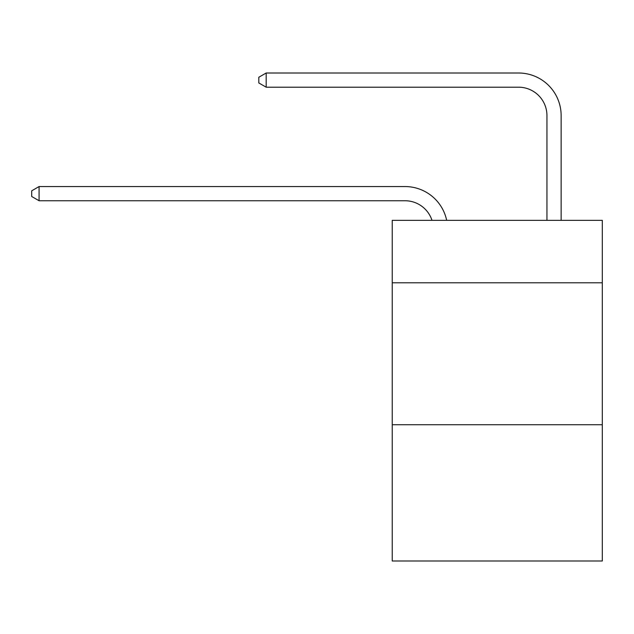 <?xml version="1.0" encoding="UTF-8"?>
<svg xmlns="http://www.w3.org/2000/svg" width="634" height="634" viewBox="0 0 634 634"><rect width="100%" height="100%" fill="white"/><g stroke="black" fill="none" stroke-linecap="round" stroke-linejoin="round"><path stroke-width="0.95" d="M602.3 282.796L602.3 220.339L392.232 220.339L392.232 282.796L602.3 282.796L602.3 560.995L392.232 560.995L392.232 282.796M602.3 424.732L392.232 424.732M404.999 186.554L39.078 186.554L404.999 186.554A42.581 42.581 169.2 0 1 446.669 220.339M546.944 220.339L546.944 115.586A28.387 28.387 104 0 0 518.557 87.199L266.185 87.199L258.807 82.943L258.807 77.261L266.185 73.005L518.557 73.005A42.581 42.581 32.4 0 1 561.138 115.586L561.138 220.339M546.944 115.586A28.387 28.387 -147.6 0 0 518.557 87.199A28.387 28.387 -147.6 0 1 546.944 115.586A28.387 28.387 -147.6 0 0 518.557 87.199A28.387 28.387 -147.6 0 1 546.944 115.586A28.387 28.387 -147.6 0 0 518.557 87.199A28.387 28.387 -147.6 0 1 546.944 115.586A28.387 28.387 -147.6 0 0 518.557 87.199A28.387 28.387 -147.6 0 1 546.944 115.586A28.387 28.387 -147.6 0 0 518.557 87.199A28.387 28.387 -147.6 0 1 546.944 115.586A28.387 28.387 -147.6 0 0 518.557 87.199A28.387 28.387 -147.6 0 1 546.944 115.586A28.387 28.387 -147.6 0 0 518.557 87.199A28.387 28.387 -147.6 0 1 546.944 115.586A28.387 28.387 -147.6 0 0 518.557 87.199A28.387 28.387 -147.6 0 1 546.944 115.586A28.387 28.387 -147.6 0 0 518.557 87.199A28.387 28.387 -147.6 0 1 546.944 115.586A28.387 28.387 -147.6 0 0 518.557 87.199A28.387 28.387 -147.6 0 1 546.944 115.586A28.387 28.387 -147.6 0 0 518.557 87.199A28.387 28.387 -147.6 0 1 546.944 115.586A28.387 28.387 -147.6 0 0 518.557 87.199A28.387 28.387 -147.6 0 1 546.944 115.586A28.387 28.387 -147.6 0 0 518.557 87.199A28.387 28.387 -147.6 0 1 546.944 115.586A28.387 28.387 -147.6 0 0 518.557 87.199A28.387 28.387 -147.6 0 1 546.944 115.586A28.387 28.387 -147.6 0 0 518.557 87.199A28.387 28.387 -147.6 0 1 546.944 115.586A28.387 28.387 -147.6 0 0 518.557 87.199A28.387 28.387 -147.6 0 1 546.944 115.586A28.387 28.387 -147.6 0 0 518.557 87.199A28.387 28.387 -147.6 0 1 546.944 115.586A28.387 28.387 -147.6 0 0 518.557 87.199A28.387 28.387 -147.6 0 1 546.944 115.586A28.387 28.387 -147.6 0 0 518.557 87.199A28.387 28.387 -147.6 0 1 546.944 115.586A28.387 28.387 -147.6 0 0 518.557 87.199A28.387 28.387 -147.6 0 1 546.944 115.586A28.387 28.387 -147.6 0 0 518.557 87.199A28.387 28.387 -147.6 0 1 546.944 115.586A28.387 28.387 -147.6 0 0 518.557 87.199A28.387 28.387 -147.6 0 1 546.944 115.586A28.387 28.387 -147.6 0 0 518.557 87.199A28.387 28.387 -147.6 0 1 546.944 115.586A28.387 28.387 -147.6 0 0 518.557 87.199A28.387 28.387 -147.6 0 1 546.944 115.586A28.387 28.387 -147.6 0 0 518.557 87.199A28.387 28.387 -147.6 0 1 546.944 115.586A28.387 28.387 -147.6 0 0 518.557 87.199A28.387 28.387 -147.6 0 1 546.944 115.586A28.387 28.387 -147.6 0 0 518.557 87.199A28.387 28.387 -147.6 0 1 546.944 115.586A28.387 28.387 -147.6 0 0 518.557 87.199A28.387 28.387 -147.6 0 1 546.944 115.586A28.387 28.387 -147.6 0 0 518.557 87.199A28.387 28.387 -147.6 0 1 546.944 115.586A28.387 28.387 -147.6 0 0 518.557 87.199A28.387 28.387 -147.6 0 1 546.944 115.586A28.387 28.387 -147.6 0 0 518.557 87.199A28.387 28.387 -147.6 0 1 546.944 115.586A28.387 28.387 -147.6 0 0 518.557 87.199A28.387 28.387 -147.6 0 1 546.944 115.586A28.387 28.387 -147.6 0 0 518.557 87.199A28.387 28.387 -147.6 0 1 546.944 115.586A28.387 28.387 -147.6 0 0 518.557 87.199A28.387 28.387 -147.6 0 1 546.944 115.586A28.387 28.387 -147.6 0 0 518.557 87.199A28.387 28.387 -147.6 0 1 546.944 115.586A28.387 28.387 -147.6 0 0 518.557 87.199M431.992 220.339A28.387 28.387 -10.8 0 0 404.999 200.748L39.078 200.748L31.7 196.492L31.7 190.818L39.078 186.554L39.078 200.748M266.185 73.005L266.185 87.199"/></g></svg>
